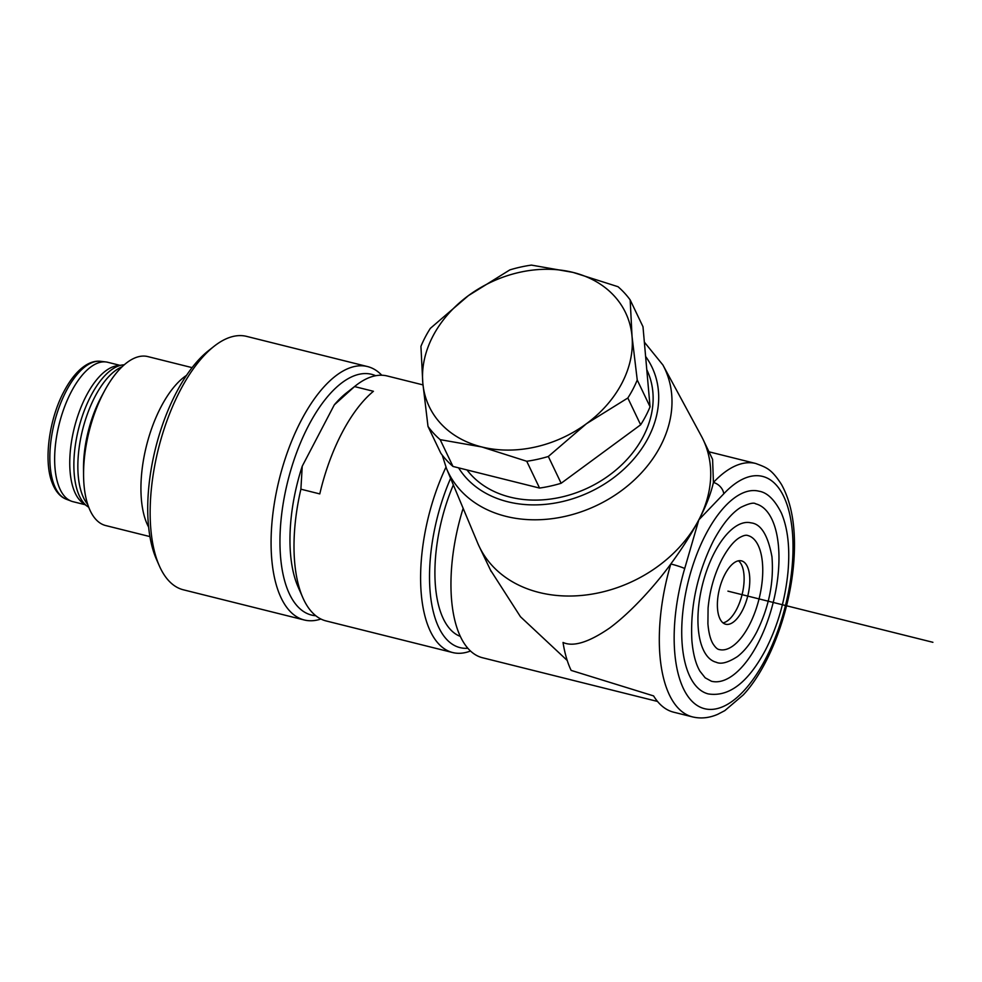 <?xml version="1.0" encoding="UTF-8"?>
<svg xmlns="http://www.w3.org/2000/svg" width="982" height="982" viewBox="0 0 982 982"><rect width="100%" height="100%" fill="white"/><g stroke="black" fill="none" stroke-linecap="round" stroke-linejoin="round"><path stroke-width="1.47" d="M684.712 568.517A119.718 53.494 104 0 0 690.714 699.871A119.718 53.494 104 0 0 765.444 659.192A119.718 53.494 104 0 0 789.098 511.683A119.718 53.494 104 0 0 723.759 493.811L698.828 519.846L684.712 568.517A10.888 0.933 16.5 0 0 670.816 563.975A130.594 58.355 104 0 0 692.506 716.897L673.615 712.183A130.594 58.355 -76 0 1 653.582 695.907L571.143 670.399A130.594 58.355 -76 0 1 563.03 642.461C573.316 647.15 588.905 642.302 609.797 627.915C632.089 611.381 655.939 584.339 670.816 563.975C682.686 547.772 692.028 533.066 698.828 519.846C705.923 506.467 710.784 494.007 713.423 482.469L712.601 459.392L703.075 439.457A124.063 97.635 -25.6 0 0 701.332 436.045L662.911 364.997A120.037 94.456 -25.6 0 1 660.481 446.086A120.037 94.456 -25.6 0 1 548.815 519.061A120.037 94.456 -25.6 0 1 446.479 468.475L477.645 542.985A124.063 97.635 -25.6 0 0 479.216 546.483A124.063 97.635 -25.6 0 0 585.751 595.006A124.063 97.635 -25.6 0 0 698.828 519.846A124.063 97.635 -25.6 0 0 703.075 439.457M490.509 570.1L520.46 616.733L567.228 660.469M705.776 534.392A104.473 46.682 -76 0 1 758.89 491.184C767.212 492.448 774.724 499.764 781.439 513.144C787.908 528.586 790.08 548.263 787.969 572.15C785.17 600.223 777.658 626.209 765.444 650.109C748.075 682.551 729.025 697.159 708.28 693.918A104.473 46.682 -76 0 1 705.776 534.392M723.759 493.811A10.888 7.598 -136.8 0 0 713.423 482.469A130.594 58.355 104 0 1 755.772 463.492C766.255 467.493 771.189 468.598 781.414 484.347C791.848 503.066 796.021 528.144 793.972 559.605C790.314 613.652 767.863 668.852 743.214 694.961L724.802 710.637L717.719 714.319C709.213 718.014 700.817 718.873 692.506 716.897M657.523 701.443L482.493 657.744A124.063 55.434 -76 0 1 463.148 508.32M460.288 636.361A108.83 48.634 -76 0 1 453.353 484.899M450.615 478.344A119.718 53.494 104 0 0 467.837 648.267M445.963 467.211A126.248 56.416 104 0 0 452.69 652.551A126.248 56.416 104 0 0 470.476 651.017M452.69 652.551L326.11 620.943A126.248 56.416 -76 0 1 302.861 597.756A126.248 56.416 -76 0 1 300.897 489.183L319.788 493.909A126.248 56.416 -76 0 1 341.982 432.902A126.248 56.416 -76 0 1 373.43 391.29L354.539 386.577A126.248 56.416 -76 0 1 355.84 385.533A126.248 56.416 -76 0 1 387.264 375.983L422.972 384.895M300.897 489.183L302.235 466.205L334.31 404.842L354.539 386.577M302.861 597.756L298.049 586.831A115.36 51.543 -76 0 1 302.235 466.205M334.31 404.842A115.36 51.543 -76 0 1 346.462 392.91L355.84 385.533M375.701 375.725A124.063 55.434 104 0 0 308.544 425.623A124.063 55.434 104 0 0 280.091 549.036A124.063 55.434 104 0 0 315.774 615.739M381.777 375.234A130.594 58.355 104 0 0 367.538 366.568A130.594 58.355 104 0 0 301.143 420.578A130.594 58.355 104 0 0 304.273 619.986A130.594 58.355 104 0 0 320.918 619.028M304.273 619.986L183.364 589.801A130.594 58.355 -76 0 1 159.305 565.804A130.594 58.355 -76 0 1 180.234 390.394A130.594 58.355 -76 0 1 214.113 346.265A130.594 58.355 -76 0 1 246.617 336.384L367.538 366.568M159.305 565.804L156.42 559.249A124.063 55.434 -76 0 1 176.306 392.616A124.063 55.434 -76 0 1 208.491 350.684L214.113 346.265M186.506 375.382A87.067 38.899 104 0 0 160.987 406.929A87.067 38.899 104 0 0 148.626 527.125M149.915 536.589L105.712 525.554A87.067 38.899 -76 0 1 83.568 475.288A87.067 38.899 -76 0 1 103.626 392.616A87.067 38.899 -76 0 1 104.718 390.554A87.067 38.899 -76 0 1 147.889 356.601L192.091 367.636M104.718 390.554L101.625 396.249A74.546 33.314 104 0 0 100.692 398.017A74.546 33.314 104 0 0 83.507 468.807L83.568 475.288M87.729 504.429A74.546 33.314 -76 0 1 95.021 396.593A74.546 33.314 -76 0 1 122.087 366.802M88.724 507.215A74.006 33.069 -76 0 1 87.153 506.184A74.006 33.069 -76 0 1 90.909 395.832A74.006 33.069 -76 0 1 122.394 364.973A74.006 33.069 -76 0 1 124.272 364.801M122.394 364.973L116.858 365.795A71.833 32.099 104 0 0 86.293 395.758A71.833 32.099 104 0 0 82.648 502.858L87.153 506.184M85.164 504.711L72.901 501.655A71.833 32.099 -76 0 1 71.207 501.115A71.833 32.099 -76 0 1 71.183 391.978A71.833 32.099 -76 0 1 105.946 361.953A71.833 32.099 -76 0 1 107.701 362.272L119.951 365.341M711.447 681.25A91.412 40.851 104 0 0 757.92 643.443A91.412 40.851 104 0 0 755.723 503.852C753.845 502.281 748.849 503.459 740.747 507.387C731.406 513.193 722.261 524.413 713.3 541.057C697.195 573.721 690.064 606.974 691.905 640.804C693.096 654.037 695.796 664.2 699.994 671.271L705.174 677.813L711.447 681.25M714.466 552.571A71.833 32.099 -76 0 1 750.984 522.866C760.952 523.872 767.936 535.178 771.95 556.769C774.025 582.105 768.967 607.158 756.754 631.929C751.009 642.879 744.552 651.115 737.396 656.614C727.969 662.641 720.911 664.519 716.185 662.236A71.833 32.099 -76 0 1 714.466 552.571M719.352 649.568A58.773 26.256 104 0 0 749.229 625.264A58.773 26.256 104 0 0 747.818 535.534C746.062 534.76 743.165 535.534 739.139 537.866C733.505 541.438 727.785 548.557 721.991 559.224C714.38 574.151 709.741 590.44 708.083 608.079L707.912 623.742C708.648 632.531 710.293 639.135 712.846 643.554C715.289 647.42 717.449 649.421 719.352 649.568M742.269 610.73A32.652 14.595 -76 0 1 725.673 624.233A32.652 14.595 -76 0 1 724.9 574.372A32.652 14.595 -76 0 1 741.496 560.869A32.652 14.595 -76 0 1 742.269 610.73M723.01 622.883A32.652 14.595 104 0 0 736.61 609.306A32.652 14.595 104 0 0 738.501 560.808M646.77 369.637A103.392 81.359 154.4 0 1 643.222 436.609A103.392 81.359 154.4 0 1 556.978 498.009A103.392 81.359 154.4 0 1 467.002 469.948M452.984 466.45A119.718 94.211 154.4 0 1 440.82 453.23L428.005 426.446A119.718 94.211 -25.6 0 0 440.169 439.654L481.794 446.957L526.745 461.27L539.56 488.066L452.984 466.45L440.169 439.654M630.174 299.927A119.718 94.211 -25.6 0 0 618.009 286.707L573.046 272.407L531.434 265.103A119.718 94.211 -25.6 0 0 509.854 269.89L468.426 295.619A108.83 85.643 -25.6 0 0 432.952 336.102A108.83 85.643 -25.6 0 0 422.8 382.906A108.83 85.643 -25.6 0 0 481.794 446.957A108.83 85.643 -25.6 0 0 586.414 423.745A108.83 85.643 -25.6 0 0 632.04 336.47L630.174 299.927L642.989 326.724L650.059 406.806A119.718 94.211 154.4 0 1 640.645 424.801L561.139 483.267A119.718 94.211 154.4 0 1 539.56 488.066M526.745 461.27A119.718 94.211 -25.6 0 0 548.324 456.483L586.414 423.745L627.829 398.005A119.718 94.211 -25.6 0 0 632.997 389.118A119.718 94.211 -25.6 0 0 637.244 380.009L632.04 336.47A108.83 85.643 -25.6 0 0 573.046 272.407A108.83 85.643 -25.6 0 0 468.426 295.619L430.349 328.356A119.718 94.211 -25.6 0 0 425.181 337.243A119.718 94.211 -25.6 0 0 420.934 346.364L422.8 382.906L428.005 426.446M627.829 398.005L640.645 424.801M561.139 483.267L548.324 456.483M650.059 406.806L637.244 380.009M727.92 591.139L932.9 642.302M100.655 361.315C93.941 360.529 87.03 363.328 79.91 369.723C74.092 375.063 68.765 382.342 63.928 391.56C49.186 419.032 43.601 460.263 51.874 482.027C55.152 491.012 59.939 496.732 66.236 499.2A71.17 31.805 -76 0 1 66.224 391.069A71.17 31.805 -76 0 1 100.655 361.315L105.946 361.953M458.594 467.849A109.162 85.9 -25.6 0 0 553.32 503.349A109.162 85.9 -25.6 0 0 648.23 437.862A109.162 85.9 -25.6 0 0 645.616 356.466M644.339 342.104L662.911 364.997M442.244 455.145L446.479 468.475M491.196 571.549L479.216 546.483M708.979 451.806L755.772 463.492M66.236 499.2L71.207 501.115"/></g></svg>
